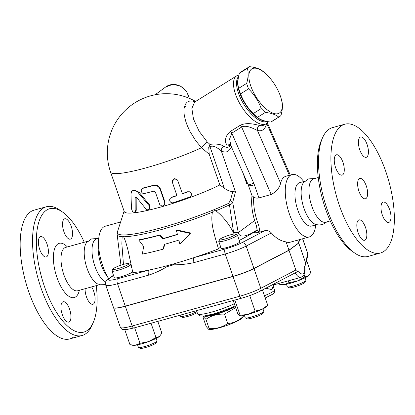 <?xml version="1.0" encoding="UTF-8"?>
<svg xmlns="http://www.w3.org/2000/svg" width="415" height="415" viewBox="0 0 415 415"><rect width="100%" height="100%" fill="white"/><g stroke="black" fill="none" stroke-linecap="round" stroke-linejoin="round"><path stroke-width="0.62" d="M235.673 307.634L224.505 314.155C217.595 313.807 211.401 315.525 205.918 319.296L203.205 316.676L202.971 317.185L206.203 326.527L208.558 329.271L209.155 328.639C216.065 328.981 222.258 327.269 227.742 323.498C233.666 323.14 238.874 320.722 243.372 316.246L241.748 318.295A17.58 2.48 160.9 0 1 226.258 325.635A17.58 2.48 160.9 0 1 209.549 329.448L208.558 329.271M204.377 316.038A17.58 2.48 -19.1 0 0 217.548 313.833A17.58 2.48 -19.1 0 0 235.305 306.566M243.138 315.561L243.372 316.246M224.505 314.155L227.742 323.498M208.247 315.353A14.769 2.08 -19.1 0 0 221.335 312.184A14.769 2.08 -19.1 0 0 233.894 306.54A14.769 2.08 -19.1 0 0 234.06 306.415M205.918 319.296L209.155 328.639M73.528 337.053A66.81 27.219 -105.5 0 1 69.694 338.941A66.81 27.219 -105.5 0 1 25.637 281.754A66.81 27.219 -105.5 0 1 34.118 210.146M62.686 212.138L60.03 210.26A66.81 27.219 74.5 0 0 46.496 206.722A66.81 27.219 74.5 0 0 38.019 278.33A66.81 27.219 74.5 0 0 82.071 335.517A66.81 27.219 74.5 0 0 85.91 333.624A66.81 27.219 74.5 0 0 91.907 325.516L93.219 322.543A63.998 26.072 -105.5 0 1 87.472 330.309A63.998 26.072 -105.5 0 1 39.295 267.862A63.998 26.072 -105.5 0 1 62.686 212.138A63.998 26.072 -105.5 0 1 84.266 242.246M96.264 285.624A63.998 26.072 -105.5 0 1 93.219 322.543M69.362 321.786A10.551 4.295 -105.5 0 1 68.755 322.082A10.551 4.295 -105.5 0 1 62.032 313.844A10.551 4.295 -105.5 0 1 62.53 302.047A10.551 4.295 -105.5 0 1 63.132 301.752A10.551 4.295 -105.5 0 1 69.86 309.989A10.551 4.295 -105.5 0 1 69.362 321.786M39.731 249.488A10.551 4.295 -105.5 0 1 40.582 236.617A10.551 4.295 -105.5 0 1 47.051 244.087A10.551 4.295 -105.5 0 1 46.205 256.952A10.551 4.295 -105.5 0 1 39.731 249.488M64.123 219.094A10.551 4.295 -105.5 0 1 64.724 218.798A10.551 4.295 -105.5 0 1 71.453 227.036A10.551 4.295 -105.5 0 1 70.955 238.833A10.551 4.295 -105.5 0 1 70.353 239.133A10.551 4.295 -105.5 0 1 63.625 230.89A10.551 4.295 -105.5 0 1 64.123 219.094M91.611 286.91A10.551 4.295 -105.5 0 1 93.749 291.392A10.551 4.295 -105.5 0 1 92.903 304.262A10.551 4.295 -105.5 0 1 86.434 296.792A10.551 4.295 -105.5 0 1 85.096 288.71M105.56 284.4L98.085 284.135A22.503 9.166 -105.5 0 1 86.05 265.118A22.503 9.166 -105.5 0 1 86.585 242.599M105.835 281.946A22.503 9.166 -105.5 0 1 93.064 259.691A22.503 9.166 -105.5 0 1 96.695 238.807L98.765 238.236M108.74 278.714L105.867 274.44A22.503 9.166 -105.5 0 1 98.246 246.904L98.599 240.321A32.349 13.181 -105.5 0 1 105.265 226.222L120.615 221.978M108.761 278.698A32.349 13.181 -105.5 0 1 98.599 240.321M118.55 245.882L120.947 265.195M220.754 247.138A12.658 1.785 -19.1 0 0 218.466 248.912A80.873 11.397 160.9 0 1 194.173 257.559A80.873 11.397 160.9 0 1 173.522 263.93L166.576 265.854A80.873 11.397 160.9 0 1 148.788 270.113A80.873 11.397 160.9 0 1 132.841 272.593L127.882 249.648L125.672 241.8L123.675 236.747A73.331 10.334 -19.1 0 0 212.402 212.21C213.258 210.903 214.425 210.426 215.909 210.779C223.177 216.604 229.116 224.079 233.728 233.204L234.195 234.013M132.691 271.778A9.846 1.385 160.9 0 1 122.773 276.26A9.846 1.385 160.9 0 1 114.322 277.734L111.998 271.026A9.846 1.385 -19.1 0 0 121.756 269.112A9.846 1.385 -19.1 0 0 130.606 264.578A9.846 1.385 -19.1 0 0 130.445 264.428L128.681 263.592A8.44 1.188 160.9 0 1 121.232 267.608A8.44 1.188 160.9 0 1 112.896 269.06A8.44 1.188 160.9 0 1 123.774 264.324A8.44 1.188 160.9 0 1 128.681 263.592M112.896 269.06L112.029 270.803A9.846 1.385 -19.1 0 0 111.998 271.026M105.752 285.162A19.692 2.775 -19.1 0 0 117.528 283.756L148.689 275.14A4.217 1.717 -105.5 0 1 148.788 270.113L117.627 278.73A15.469 2.179 160.9 0 1 109.373 278.538A4.217 3.808 53.6 0 0 108.232 279.088C106.095 281.417 105.343 280.602 105.752 285.162L113.497 307.531A19.692 2.775 -19.1 0 0 125.273 306.13L232.981 276.338A19.692 2.775 -19.1 0 0 253.928 268.432L288.959 250.162L298.717 242.962L299.495 239.631M299.578 239.611L298.764 243.091L289.006 250.292L253.975 268.562A19.692 2.775 160.9 0 1 233.028 276.473L125.32 306.26A19.692 2.775 160.9 0 1 113.544 307.66A19.692 2.775 160.9 0 1 113.528 307.593M289.006 250.292L295.843 270.03L260.812 288.3A19.692 2.775 160.9 0 1 239.86 296.206L132.157 325.998A19.692 2.775 160.9 0 1 120.376 327.399C121.621 329.111 122.383 329.811 122.664 329.5L126.259 329.619L133.879 327.985A2.812 1.146 -105.5 0 1 132.157 325.998L125.32 306.26M253.975 268.562L260.812 288.3A2.812 2.018 -117.5 0 1 260.096 291.206L298.572 271.094C297.218 271.493 296.305 271.14 295.843 270.03M298.764 243.091L305.596 262.83L305.632 264.552L304.563 266.669A9.846 4.01 74.5 0 1 303.225 273.667A9.846 4.01 74.5 0 1 298.572 271.094M124.785 329.728L129.978 344.715L135.425 345.244A14.769 2.08 160.9 0 1 133.002 345.342L131.809 345.13M135.425 345.244L140.021 343.304L148.425 341.649A14.769 2.08 160.9 0 1 135.425 345.244M134.642 327.777L140.021 343.304M148.425 341.649L155.973 337.525L159.36 336.575A14.769 2.08 160.9 0 1 148.425 341.649M151.029 323.244L155.973 337.525M240.103 315.255L248.04 314.414L255.116 311.105L261.855 309.414A14.769 2.08 160.9 0 1 248.04 314.414A14.769 2.08 160.9 0 1 239.803 315.805L239.341 315.639L240.103 315.255L234.843 300.066M249.742 295.594L255.116 311.105M261.855 309.414L267.742 305.248L266.85 306.436A14.769 2.08 160.9 0 1 261.855 309.414M262.451 289.971L267.742 305.248M304.055 274.611L304.859 276.924L308.241 275.975L310.773 272.562L306.586 260.475M308.999 275.306A14.769 2.08 160.9 0 1 308.936 275.373A14.769 2.08 160.9 0 1 308.241 275.975A14.769 2.08 160.9 0 1 297.306 281.048L304.859 276.924M160.112 335.901A14.769 2.08 160.9 0 1 160.055 335.974A14.769 2.08 160.9 0 1 159.36 336.575L161.892 333.162L157.809 321.371M156.17 338.417L157.031 340.897A9.846 1.385 160.9 0 1 157 341.12A9.846 1.385 160.9 0 1 148.181 345.43A9.846 1.385 160.9 0 1 138.584 347.495A9.846 1.385 160.9 0 1 138.423 347.339L137.562 344.86M138.584 347.495L140.343 348.33A8.44 1.188 -19.1 0 0 148.57 346.561A8.44 1.188 -19.1 0 0 156.133 342.863L157 341.12M233.209 300.517L237.722 313.553L239.341 315.639M262.97 308.879L263.831 311.359A9.846 1.385 160.9 0 1 263.8 311.582A9.846 1.385 160.9 0 1 254.981 315.893A9.846 1.385 160.9 0 1 245.384 317.957A9.846 1.385 160.9 0 1 245.224 317.802L244.362 315.322M245.384 317.957L247.143 318.793A8.44 1.188 -19.1 0 0 255.37 317.024A8.44 1.188 -19.1 0 0 262.934 313.325L263.8 311.582M278.647 283.507L278.859 284.114L280.69 284.534L284.306 284.643A14.769 2.08 160.9 0 1 281.889 284.742L280.69 284.534M284.306 284.643L288.902 282.703L297.306 281.048A14.769 2.08 160.9 0 1 284.306 284.643M288.259 280.846L288.902 282.703M305.056 277.817L305.912 280.296A9.846 1.385 160.9 0 1 305.886 280.519A9.846 1.385 160.9 0 1 293.198 286.039A9.846 1.385 160.9 0 1 287.465 286.895A9.846 1.385 160.9 0 1 287.31 286.739L286.449 284.259M287.465 286.895L289.229 287.73A8.44 1.188 -19.1 0 0 294.142 286.998A8.44 1.188 -19.1 0 0 305.015 282.262L305.886 280.519M196.85 311.634A9.846 1.385 160.9 0 1 187.409 315.286A9.846 1.385 160.9 0 1 180.665 316.432A9.846 1.385 160.9 0 1 180.509 316.277L180.131 315.198M180.665 316.432L182.429 317.268A8.44 1.188 -19.1 0 0 188.97 316.054A8.44 1.188 -19.1 0 0 197.203 312.645M265.839 288.207L271.95 289.66L273.163 286.137M273.013 285.665L273.158 286.231L274.18 284.742L272.126 284.929M218.466 248.912C215.063 236.519 210.182 224.069 212.402 212.21M164.672 244.285L163.655 248.798L163.157 249.166L164.231 244.404A77.849 10.972 -19.1 0 0 178.839 240.098L179.892 244.279L190.661 233.017L176.899 229.967L176.391 230.346L177.438 234.527A76.661 10.8 160.9 0 1 162.82 238.838L159.63 235.243A75.769 10.676 160.9 0 1 138.88 240.124L143.673 246.494L142.329 254.099A78.741 11.096 -19.1 0 0 163.157 249.166M138.88 240.124L139.419 239.725A74.327 10.474 -19.1 0 0 160.133 234.874L163.318 238.469A75.219 10.598 -19.1 0 0 177.392 234.325M215.909 210.779A73.331 10.334 -19.1 0 0 229.469 204.875C231.274 204.222 232.348 203.397 232.68 202.39A4.217 2.936 -169.9 0 0 230.278 200.725L228.504 203.402A4.217 2.423 65.2 0 1 229.469 204.875L233.645 232.763A9.846 1.608 -11.2 0 1 238.272 232.633C240.254 240.327 252.46 233.157 257.222 229.765C253.332 232.815 247.335 236.368 239.232 240.43M233.645 232.763L233.728 233.204M315.748 224.92A32.349 13.181 -105.5 0 1 311.105 236.021A32.349 13.181 -105.5 0 1 309.248 236.934L290.158 242.215A32.349 13.181 -105.5 0 1 286.096 241.888C280.628 241.063 275.721 238.075 271.369 232.929C269.641 230.999 267.509 230.237 264.967 230.641L259.92 232.037C257.16 232.654 255.152 232.903 253.897 232.784L255.687 231.944M237.401 235.04L239.725 241.753A9.846 1.385 160.9 0 1 230.875 246.287A9.846 1.385 160.9 0 1 221.122 248.196L218.798 241.489A9.846 1.385 -19.1 0 0 228.556 239.574A9.846 1.385 -19.1 0 0 237.401 235.04A9.846 1.385 -19.1 0 0 237.245 234.89L235.481 234.055A8.44 1.188 160.9 0 1 228.032 238.07A8.44 1.188 160.9 0 1 219.696 239.522A8.44 1.188 160.9 0 1 220.215 239.004A8.44 1.188 160.9 0 1 228.375 235.45A8.44 1.188 160.9 0 1 235.481 234.055M219.696 239.522L218.824 241.265A9.846 1.385 -19.1 0 0 218.798 241.489M123.463 264.412L121.86 243.787L122.15 236.711C122.56 235.85 123.068 235.86 123.675 236.747M179.892 244.279L190.127 233.417L176.391 230.346M190.127 233.417L190.661 233.017M162.82 238.838L163.318 238.469M159.63 235.243L160.133 234.874M148.689 275.14C155.117 273.034 161.222 270.201 167.001 266.643A4.217 1.81 -119.7 0 1 166.576 265.854M194.173 257.559A4.217 1.717 74.5 0 0 194.075 262.586L225.236 253.97A4.217 1.717 -105.5 0 1 225.335 248.943L194.173 257.559M173.522 263.93A4.217 1.541 88.3 0 0 173.595 264.822C180.613 264.837 187.44 264.096 194.075 262.586M286.096 241.888L288.959 250.162M230.278 200.725L232.872 191.6L235.481 191.896L221.294 150.925C225.843 153.296 229.22 151.833 231.435 146.531M209.274 145.758L208.735 147.522L209.995 146.739C213.58 144.581 219.167 149.161 221.294 150.925A4.217 3.574 -60.7 0 1 223.763 146.288C220.899 144.285 216.288 143.642 209.923 144.358L209.274 145.758A4.217 1.816 -121.9 0 1 209.995 146.739L224.354 188.208L219.836 184.955A59.075 8.326 160.9 0 1 160.112 207.215A59.075 8.326 160.9 0 1 124.246 211.567L110.577 172.095A59.075 8.326 160.9 0 0 143.564 168.526A59.075 8.326 160.9 0 0 201.555 147.699A8.44 3.403 136 0 1 207.344 142.06L199.076 131.176L193.457 118.955L191.865 108.382L194.682 102.033L236.68 75.852A28.132 12.097 58.1 0 0 236.343 76.085A28.132 12.097 58.1 0 0 241.54 106.531A28.132 12.097 58.1 0 0 266.425 123.608A28.132 12.097 58.1 0 0 268.266 121.699M232.872 191.6C229.941 191.429 227.104 190.298 224.354 188.208M209.923 144.358L207.344 142.06M229.459 146.63L229.448 146.635C227.773 147.652 225.874 147.538 223.763 146.288M238.926 75.068A28.132 12.097 58.1 0 0 236.68 75.852M230.688 144.825L229.625 138.947L231.798 133.158A4.217 1.816 58.1 0 0 230.367 131.441C224.142 136.353 224.603 144.031 227.788 145.157L230.932 145.39M266.425 123.608L262.996 125.538L261.336 125.735L259.531 125.392C256.278 124.822 247.345 121.828 240.218 125.309L230.367 131.441M267.037 121.476A26.726 11.49 -121.9 0 1 261.59 121.263A26.726 11.49 -121.9 0 1 241.452 100.056A26.726 11.49 -121.9 0 1 238.609 76.495M265.75 121.201A26.726 11.49 -121.9 0 1 262.664 120.594A26.726 11.49 -121.9 0 1 243.859 101.825A26.726 11.49 -121.9 0 1 238.319 78.072M256.117 116.319L254.727 115.08A26.021 11.189 -121.9 0 1 239.175 90.112L238.687 88.343A29.185 12.549 58.1 0 0 240.576 93.826C243.34 101.312 247.568 107.884 253.259 113.549A29.185 12.549 58.1 0 0 256.117 116.319A29.185 12.549 58.1 0 0 257.373 117.393C260.371 119.857 264.837 121.408 270.762 122.052A29.185 12.549 58.1 0 0 271.612 121.621L279.591 116.651A29.185 12.549 -121.9 0 1 278.74 117.082C275.736 114.618 271.275 113.067 265.351 112.424A29.185 12.549 -121.9 0 1 261.237 108.58C258.472 101.094 254.245 94.521 248.554 88.857A29.185 12.549 -121.9 0 1 246.666 83.374C248.362 77.444 248.595 72.423 247.366 68.309A29.185 12.549 -121.9 0 1 248.383 67.344A29.185 12.549 -121.9 0 1 248.735 67.106A29.185 12.549 -121.9 0 1 249.591 66.67C255.516 67.313 259.977 68.869 262.98 71.333A29.185 12.549 -121.9 0 1 264.231 72.402L265.626 73.642A26.021 11.189 58.1 0 0 251.495 69.134A26.021 11.189 58.1 0 0 263.857 106.821A26.021 11.189 58.1 0 0 281.173 98.609A26.021 11.189 58.1 0 0 265.626 73.642M248.735 67.106L240.757 72.07A29.185 12.549 58.1 0 0 240.404 72.314A29.185 12.549 58.1 0 0 239.388 73.279C237.691 79.213 237.458 84.235 238.687 88.343L246.666 83.374M281.173 98.609L281.666 100.378C282.89 104.492 282.656 109.513 280.96 115.443A29.185 12.549 -121.9 0 1 279.591 116.651M270.762 122.052L278.74 117.082M257.373 117.393L265.351 112.424M253.259 113.549L261.237 108.58M240.576 93.826L248.554 88.857M239.388 73.279L247.366 68.309M195.149 101.722L192.617 101.063L189.567 101.099L187.149 102.168L185.334 104.253L183.99 108.917L183.897 110.867L184.25 115.105L185.541 120.703L187.17 125.346L190.018 131.519L195.937 141.012L201.555 147.699L209.222 154.302L219.836 184.955M132.65 190.599L133.594 190.127L138.942 192.114L149.696 205.093L149.488 209.165L148.778 209.58L149.493 208.854L149.815 207.666L149.125 205.648L137.816 192.207L135.705 190.677L133.189 190.397L131.534 191.642L130.984 193.919L131.467 208.854L132.65 211.666L134.221 212.464L135.171 211.385L135.16 198.209L135.835 197.296L136.867 197.773L145.971 209.036L147.382 209.803L148.778 209.58M136.167 197.322L136.245 210.296L135.539 211.904L134.491 212.387M182.356 193.618A59.075 8.326 -19.1 0 0 187.596 191.74L189.603 191.782L191.227 193.1L191.486 195.055L190.309 196.788L173.361 202.722L172.163 202.847L170.861 202.375L169.896 201.285L169.616 199.786L170.083 198.526L171.364 197.524L176.977 195.678L172.324 182.164L172.495 180.556L173.558 179.29L175.804 178.86L177.584 180.074L182.418 193.805L188.182 191.766L189.904 191.906M170.083 198.526L171.691 197.203A59.075 8.326 -19.1 0 0 176.909 195.486M172.282 181.397L174.497 178.678L177.646 180.177M142.138 188.54L143.377 187.907A59.075 8.326 -19.1 0 0 153.555 185.235C156.73 184.665 159.033 185.93 160.46 189.022L165.02 202.178L164.319 205.041L163.972 205.347L164.724 204.175L164.739 202.67L160.128 189.339C158.696 186.247 156.351 184.997 153.104 185.583L142.138 188.54L141.162 190.029L141.572 192.083L142.537 193.151L143.953 193.644L153.649 191.201L155.381 192.161L159.754 204.585L161.736 205.959L162.893 205.923L163.972 205.352M208.735 147.522L209.222 154.302M227.788 145.157A4.217 3.642 107.1 0 1 230.507 144.804L248.165 184.675A9.846 1.032 -23.7 0 0 253.767 183.238L231.798 133.158L241.649 127.021A4.217 1.816 58.1 0 0 240.218 125.309M309.248 236.934A32.349 13.181 -105.5 0 1 287.922 209.269A32.349 13.181 -105.5 0 1 291.999 174.575L285.94 176.251C283.357 177.018 281.572 179.342 280.582 183.238C279.549 187.824 276.437 191.574 271.244 194.495L241.649 127.021C246.629 124.505 254.442 129.226 257.425 130.435A4.217 3.642 107.1 0 1 259.531 125.392M280.582 183.238L257.425 130.435C262.062 131.695 265.154 129.413 266.689 123.592A4.217 3.273 13.6 0 1 266.617 123.483M289.369 175.306L266.705 123.421M271.244 194.495L258.913 197.903C256.844 198.365 255.101 198.069 253.679 197.011L252.03 195.724L248.165 184.675M242.946 172.785L246.697 183.612L246.577 181.485M255.687 231.949L257.035 229.531A3.797 2.132 7.5 0 0 259.92 232.037L258.81 225.739A3.797 0.872 158.5 0 1 256.465 225.817L256.465 225.817C252.341 214.939 250.857 204.875 252.019 195.636M291.999 174.575A32.349 13.181 -105.5 0 1 303.749 181.542M316.728 224.65L311.629 226.061A22.503 9.166 -105.5 0 1 296.792 206.815A22.503 9.166 -105.5 0 1 299.63 182.683L304.735 181.272M326.714 221.89L325.651 222.782C322.294 225.065 318.756 225.516 315.021 224.136A22.503 9.166 -105.5 0 1 302.981 205.103A22.503 9.166 -105.5 0 1 303.531 182.59L308.506 178.912L314.72 178.507M330.247 220.915L325.63 222.191A22.503 9.166 -105.5 0 1 310.794 202.945A22.503 9.166 -105.5 0 1 313.631 178.808L318.248 177.532M322.605 137.64L321.293 140.612A63.998 26.072 74.5 0 0 322.642 199.667A63.998 26.072 74.5 0 0 351.827 251.018L354.483 252.896A66.81 27.219 -105.5 0 1 324.011 199.288A66.81 27.219 -105.5 0 1 322.605 137.64A66.81 27.219 -105.5 0 1 332.436 127.638L344.818 124.215A66.81 27.219 -105.5 0 1 387.403 176.391A66.81 27.219 -105.5 0 1 384.269 251.111A66.81 27.219 -105.5 0 1 380.436 253A66.81 27.219 -105.5 0 1 336.394 195.864A66.81 27.219 -105.5 0 1 344.818 124.215M380.436 253L368.053 256.423A66.81 27.219 -105.5 0 1 354.483 252.896M389.633 209.559A10.551 4.295 -105.5 0 1 388.788 222.43A10.551 4.295 -105.5 0 1 382.319 214.96A10.551 4.295 -105.5 0 1 383.164 202.095A10.551 4.295 -105.5 0 1 389.633 209.559M360.007 137.261A10.551 4.295 -105.5 0 1 360.619 136.96A10.551 4.295 -105.5 0 1 367.337 145.209A10.551 4.295 -105.5 0 1 366.839 157A10.551 4.295 -105.5 0 1 366.232 157.301A10.551 4.295 -105.5 0 1 359.509 149.058A10.551 4.295 -105.5 0 1 360.007 137.261M335.616 167.655A10.551 4.295 -105.5 0 1 336.466 154.785A10.551 4.295 -105.5 0 1 342.935 162.255A10.551 4.295 -105.5 0 1 342.09 175.12A10.551 4.295 -105.5 0 1 335.616 167.655M365.247 239.953A10.551 4.295 -105.5 0 1 364.635 240.254A10.551 4.295 -105.5 0 1 357.917 232.006A10.551 4.295 -105.5 0 1 358.415 220.215A10.551 4.295 -105.5 0 1 359.017 219.919A10.551 4.295 -105.5 0 1 365.745 228.157A10.551 4.295 -105.5 0 1 365.247 239.953M359.208 178.741A10.551 4.295 -105.5 0 1 359.815 178.44A10.551 4.295 -105.5 0 1 366.772 187.471A10.551 4.295 -105.5 0 1 365.433 198.775A10.551 4.295 -105.5 0 1 358.71 190.526A10.551 4.295 -105.5 0 1 359.208 178.741M297.731 240.119L298.717 242.962M234.325 303.733A23.209 3.268 160.9 0 1 211.152 312.22A23.209 3.268 160.9 0 1 197.597 313.782L199.765 315.882L203.812 316.1L215.255 313.533L230.673 307.971L235.077 305.907M79.369 290.298A28.132 11.459 -105.5 0 1 75.857 296.756A28.132 11.459 -105.5 0 1 54.209 266.845A28.132 11.459 -105.5 0 1 67.37 246.92M65.71 247.376A22.503 9.166 74.5 0 0 62.852 271.498A22.503 9.166 74.5 0 0 77.693 290.759A22.503 9.166 74.5 0 0 78.985 290.121M109.373 278.538L113.534 275.467M241.748 298.12A2.812 1.146 -105.5 0 1 241.587 298.198A2.812 1.146 -105.5 0 1 239.86 296.206L233.028 276.473M134.04 327.907A2.812 1.146 -105.5 0 1 133.879 327.985L241.587 298.198C248.673 296.18 254.846 293.846 260.096 291.206M302.67 238.755L307.738 253.399A19.692 2.775 160.9 0 1 307.748 253.653L305.596 262.83M307.738 253.399L307.826 255.178A2.812 2.775 -166.8 0 0 307.748 253.653L302.592 238.775M273.169 286.106L274.471 289.877A16.88 2.376 160.9 0 1 273.381 291.294A16.88 2.376 160.9 0 1 264.448 295.729M295.205 272.894A12.658 5.156 74.5 0 0 300.932 277.345C303.064 276.141 304.065 275.306 303.941 274.834C305.02 272.878 305.3 270.035 304.781 266.3M264.967 230.641L241.795 242.728A15.469 2.179 160.9 0 1 225.335 248.943M256.698 230.719L253.897 232.784M228.504 203.402A72.589 10.23 160.9 0 1 154.266 229.635A72.589 10.23 160.9 0 1 117.414 231.912L117.149 234.532A73.331 10.334 -19.1 0 0 122.15 236.711M125.273 306.13L117.528 283.756A4.217 1.717 -105.5 0 1 117.627 278.73M232.981 276.338L225.236 253.97A19.692 2.775 -19.1 0 0 246.183 246.064A4.217 3.03 -117.5 0 0 241.795 242.728M253.928 268.432L246.183 246.064L271.369 232.929M167.001 266.643L173.595 264.822M254.634 220.557L238.272 232.633L232.68 202.39L235.481 191.896M149.696 205.093L149.011 205.508M138.942 192.114L138.117 192.56M136.245 210.296L135.223 210.773M136.094 197.748L135.16 198.209M171.691 197.203L171.54 197.462M165.02 202.178L164.688 202.494M160.46 189.022L160.128 189.339M153.555 185.235L153.104 185.583M143.377 187.907L142.682 188.322M155.111 94.781L165.689 86.974A15.469 13.96 53.6 0 1 189.162 98.251M184.058 108.331A12.658 11.423 -126.4 0 0 185.681 106.525M258.913 197.903L254.385 184.825A19.692 17.767 -126.4 0 0 253.767 183.238M246.697 183.612L247.791 183.824M258.81 225.739A32.349 13.181 -105.5 0 1 253.679 197.011M254.385 184.825A9.846 1.385 160.9 0 1 248.497 185.526M203.713 316.111L203.205 316.676M196.518 310.664L197.597 313.782M69.694 338.941L82.077 335.517M34.077 210.156L46.459 206.732M77.527 290.801L99.792 284.649M87.798 241.271L65.534 247.428M97.784 238.506L91.57 238.91L86.595 242.588M132.183 269.138L130.606 264.578M305.632 264.552L307.826 255.178M274.471 289.877C274.73 292.15 274.097 293.602 272.572 294.24L265.232 297.991M274.175 284.742L300.932 277.345M113.544 307.66L120.376 327.399M117.149 234.532L118.597 246.271M108.232 279.088L113.456 275.233M229.454 146.635L231.046 145.644M195.621 101.426A59.075 59.075 0 0 0 110.577 172.095M165.689 86.974L172.723 84.406L180.281 85.91L186.366 91.015L189.396 98.35M124.101 211.152L117.414 231.912M246.079 179.928L246.738 181.822M257.035 229.531L256.465 225.817M290.261 175.057L267.364 122.861"/></g></svg>
